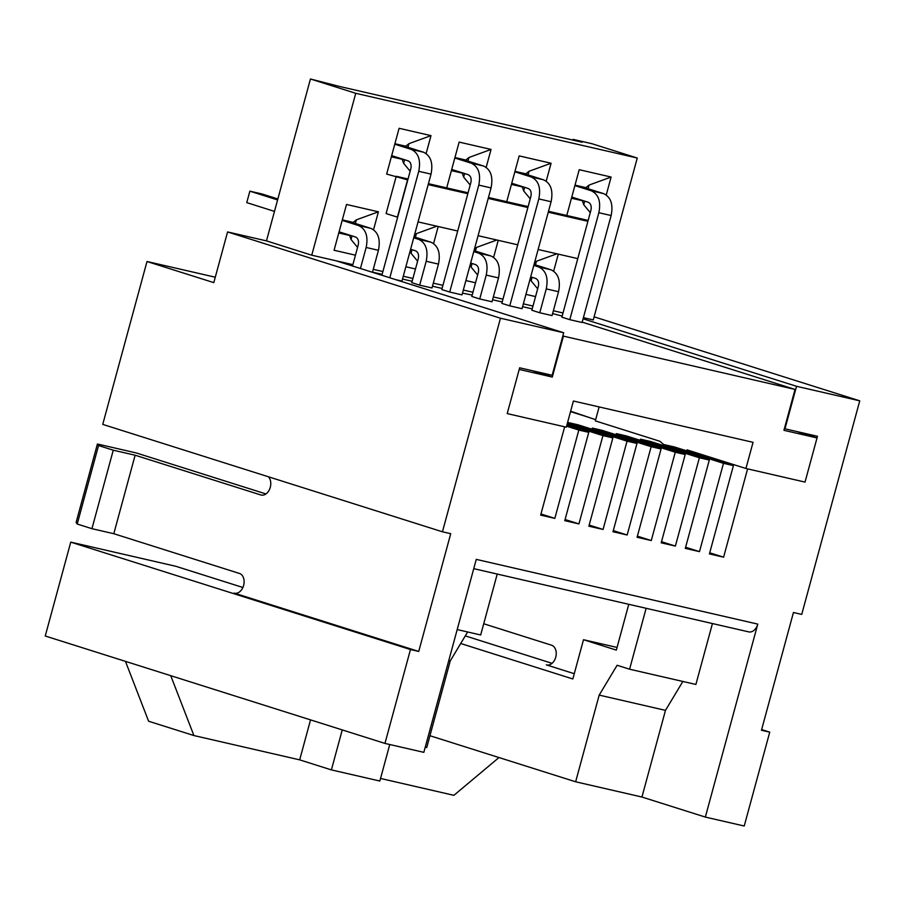 <?xml version="1.0" encoding="UTF-8"?>
<svg xmlns="http://www.w3.org/2000/svg" width="905" height="905" viewBox="0 0 905 905"><rect width="100%" height="100%" fill="white"/><g stroke="black" fill="none" stroke-linecap="round" stroke-linejoin="round"><path stroke-width="1.36" d="M572.854 140.094L573.046 139.359L582.107 142.221L338.413 86.19L310.449 78.984L266.466 240.877L227.574 231.94L213.806 282.632L146.995 261.511L102.74 424.388L442.443 531.801L500.476 318.221L563.702 332.769L336.106 260.798L311.75 255.199L355.744 93.306L310.449 78.984M355.744 93.306L637.256 158.036L591.961 143.714L573.046 139.359M266.466 240.877L311.75 255.199M215.277 277.213L146.995 261.511M637.256 158.036L593.261 319.929L583.397 317.655M606.248 194.96L611.113 177.041L579.211 169.699L566.768 215.492L548.509 211.295M553.656 271.138L558.283 254.135M525.929 294.374L535.556 296.58M493.621 257.337L498.236 240.323M465.894 280.561L475.521 282.779M433.586 243.536L438.201 226.522M405.859 266.76L415.486 268.977M408.042 178.998L396.232 176.283L386.096 213.569L397.419 217.143L407.555 179.857L386.661 174.077L399.094 128.295L431.006 135.626L426.131 153.556M486.177 167.357L491.042 149.427L459.14 142.096L446.697 187.889L428.427 183.681M546.213 181.158L551.077 163.239L519.176 155.898L506.732 201.691L488.474 197.494M373.55 229.723L378.414 211.804L346.513 204.462L334.069 250.255L355.45 255.165M563.001 312.972L553.374 310.754M532.988 306.071L523.361 303.854M502.965 299.17L493.338 296.953M472.942 292.258L463.326 290.053M442.93 285.358L433.303 283.152M412.906 278.457L403.279 276.24M382.894 271.557L373.267 269.339M352.871 264.656L336.106 260.798M227.574 231.94L500.476 318.221M594.11 316.841L859.75 400.836L801.728 614.405L793.447 612.504L761.456 730.256L769.736 732.156L744.227 826.016L705.346 817.079L757.779 624.111A10.181 7.116 102.9 0 1 748.707 631.882L473.745 568.657M583.08 318.809L796.524 386.299L859.75 400.836M575.207 185.186L585.897 187.64L589.053 185.084L588.069 188.715M584.687 201.136L583.714 204.711L582.345 200.718L571.892 197.414M582.345 200.718L571.655 198.263M588.148 220.413L566.768 215.492L579.211 169.699M515.171 171.373L525.862 173.839L529.018 171.283L528.022 174.903M524.651 187.335L523.678 190.91L522.309 186.916L511.845 183.613M522.309 186.916L511.619 184.462M528.113 206.6L506.732 201.691L519.176 155.898M455.136 157.572L465.826 160.027L468.971 157.481L467.987 161.101M464.616 173.522L463.643 177.097L462.274 173.115L451.81 169.812M462.274 173.115L451.584 170.66M468.077 192.799L446.697 187.889L459.14 142.096M395.1 143.771L405.791 146.225L408.936 143.669L407.951 147.3M404.58 159.721L403.607 163.296L402.227 159.314L391.775 155.999M402.227 159.314L391.548 156.848M386.661 174.077L399.094 128.295M532.095 277.303L531.133 280.878L530.273 278.401M534.504 262.846L536.461 261.262L535.477 264.882M472.059 263.502L471.086 267.077L470.238 264.599M474.458 249.045L476.426 247.45L475.442 251.081M412.024 249.701L411.051 253.276L410.203 250.798M414.422 235.232L416.391 233.648L415.406 237.28M342.509 219.938L353.199 222.404L356.355 219.847L355.371 223.467M351.988 235.888L351.016 239.463L349.647 235.481L339.183 232.178M349.647 235.481L338.956 233.026M334.069 250.255L346.513 204.462M589.053 185.084L611.113 177.041M583.714 204.711L590.264 212.641M577.775 258.615L538.124 249.497M517.728 244.814L478.089 235.696M457.692 231.001L418.053 221.895M531.133 280.878L537.672 288.808M556.88 253.807L536.461 261.262M471.086 267.077L477.636 275.007M496.845 240.006L476.426 247.45M411.051 253.276L417.601 261.194M436.81 226.205L416.391 233.648M410.157 171.226L403.607 163.296M408.936 143.669L431.006 135.626M468.971 157.481L491.042 149.427M463.643 177.097L470.193 185.027M529.018 171.283L551.077 163.239M523.678 190.91L530.228 198.828M356.355 219.847L378.414 211.804M351.016 239.463L357.565 247.393M563.702 332.769L552.152 375.281L519.651 367.803L507.207 413.596L564.652 426.809L540.658 515.115L554.833 518.373L578.827 430.067L588.759 432.352L564.765 520.658L578.94 523.916L602.934 435.61L612.866 437.896L588.872 526.201L603.058 529.459L627.052 441.154L636.973 443.439L612.979 531.744L627.165 535.002L651.159 446.697L661.08 448.982L637.086 537.287L651.272 540.545L675.266 452.24L685.198 454.525L661.204 542.83L675.379 546.088L699.373 457.783L709.305 460.068L685.311 548.373L699.486 551.631L723.48 463.326L733.412 465.611L709.418 553.917L723.604 557.175L747.598 468.869L805.031 482.082L817.475 436.289L784.974 428.812L796.524 386.299M757.779 624.111L476.268 559.381L423.834 752.349L384.953 743.412L410.463 649.541L418.732 651.442L450.724 533.701L442.443 531.801M265.957 493.949L136.293 452.952L97.412 444.004L76.088 522.502L77.219 524.029L91.937 528.69L113.804 533.712L135.128 455.215L260.821 494.967A10.181 7.116 -77.1 0 0 261.206 495.069A10.181 7.116 -77.1 0 0 269.781 488.802A10.181 7.116 -77.1 0 0 268.412 476.765M574.256 673.705L546.281 664.847A10.181 7.116 -77.1 0 0 546.665 664.96A10.181 7.116 -77.1 0 0 555.806 656.917A10.181 7.116 -77.1 0 0 551.609 645.231L483.723 623.76M784.974 428.812L784.397 428.631M587.899 221.329L548.26 212.211M527.864 207.528L488.214 198.41M467.828 193.715L428.178 184.609M712.439 623.545L695.888 684.452L629.586 669.214L646.136 608.296M682.856 681.454L665.48 710.357L641.939 797.034L705.346 817.079M465.294 635.887L552.061 663.331M761.637 729.588L769.736 732.156M589.234 417.51L570.535 411.605M709.724 552.797L723.604 557.175M688.671 450.385L688.4 451.38M733.412 465.611L674.53 446.991L664.598 444.706L664.293 445.837M685.617 547.242L699.486 551.631M723.48 463.326L664.598 444.706M709.305 460.068L650.424 441.448L640.491 439.163L640.186 440.294M661.51 541.699L675.379 546.088M699.373 457.783L640.491 439.163M685.198 454.525L626.305 435.905L616.384 433.619L616.079 434.751M637.392 536.156L651.272 540.545M675.266 452.24L616.384 433.619M661.08 448.982L602.198 430.361L592.277 428.076L591.972 429.208M613.285 530.613L627.165 535.002M651.159 446.697L592.277 428.076M636.973 443.439L578.091 424.818L568.17 422.533L567.854 423.664M589.178 525.07L603.058 529.459M627.052 441.154L568.17 422.533M612.866 437.896L567.311 423.483M565.071 519.527L578.94 523.916M602.934 435.61L567.096 424.275M588.759 432.352L566.79 425.407M540.964 513.983L554.833 518.373M578.827 430.067L566.575 426.187M418.732 651.442L234.157 593.08A10.181 7.116 -77.1 0 0 234.542 593.194A10.181 7.116 -77.1 0 0 243.694 585.139A10.181 7.116 -77.1 0 0 239.486 573.465L113.804 533.712M410.463 649.541L70.748 542.129L45.25 636L384.953 743.412M135.128 455.215L113.261 450.192L98.543 445.543L97.412 444.004M617.052 647.437L583.499 639.722L616.328 650.107L628.771 604.302M70.748 542.129L175.932 566.315L242.879 587.481M583.499 639.722L572.831 678.965L460.713 643.512M641.939 797.034L575.637 781.784L429.943 735.72M575.637 781.784L599.189 695.108L665.48 710.357M113.261 450.192L91.937 528.69M448.79 660.526L450.271 660.876L426.73 747.541L425.237 747.202M497.23 574.053L480.679 634.971L457.195 629.575M77.219 524.029L98.543 445.543M450.271 660.876L467.647 631.973M629.586 669.214L617.131 665.266L599.189 695.108M310.539 719.882L299.679 759.861L193.908 735.55L148.612 721.228L125.456 661.363M498.972 757.542L453.903 795.325L380.541 778.458M193.908 735.55L170.751 675.684M389.761 744.51L379.84 781.038L331.388 769.895L299.679 759.861M331.388 769.895L342.248 729.905M348.73 221.374L370.869 228.377C378.143 231.804 380.666 239.112 378.437 250.3L372.464 272.292M360.439 268.491L366.152 247.472C368.392 236.341 365.869 229.033 358.584 225.549L342.384 220.424M352.509 265.991L358.222 244.972C359.025 240.911 358.109 238.253 355.473 236.997L339.273 231.872M277.586 199.937L249.871 191.17L262.167 193.998L277.846 198.964M274.475 211.385L246.76 202.618L249.871 191.17M534.063 264.441L550.987 269.792C558.249 273.22 560.772 280.527 558.555 291.715L552.061 315.585L539.776 312.768L531.846 310.257L538.328 286.376C539.142 282.326 538.226 279.668 535.579 278.412L530.692 276.862M539.776 312.768L546.258 288.887C548.498 277.756 545.975 270.437 538.69 266.964L533.803 265.414M381.887 275.267L410.813 168.794C411.617 164.744 410.7 162.086 408.065 160.819L391.865 155.694M395.632 279.622L401.967 281.082L431.029 174.122C433.246 162.979 430.723 155.671 423.461 152.198L401.311 145.196M423.461 152.198L411.164 149.37C418.438 152.843 420.961 160.151 418.744 171.305L389.806 277.778M411.164 149.37L394.965 144.257M461.346 158.997L483.496 166L471.211 163.183C478.474 166.644 480.996 173.952 478.779 185.106L449.717 292.055L441.787 289.555L470.849 182.595C471.652 178.545 470.736 175.887 468.1 174.631L451.9 169.507M483.496 166C490.77 169.439 493.293 176.747 491.064 187.935L462.002 294.883L449.717 292.055M471.211 163.183L455.011 158.058M474.028 250.628L490.94 255.979C498.214 259.418 500.737 266.726 498.508 277.914L492.026 301.784L479.74 298.955L471.81 296.455L478.293 272.575C479.107 268.525 478.191 265.866 475.544 264.599L470.657 263.061M479.74 298.955L486.223 275.086C488.462 263.943 485.94 256.635 478.655 253.151L473.768 251.613M521.393 172.81L543.532 179.812C550.806 183.24 553.328 190.548 551.1 201.736L522.049 308.684L509.753 305.856L501.823 303.356L530.884 196.408C531.688 192.346 530.771 189.688 528.135 188.432L511.936 183.308M509.753 305.856L538.814 198.908C541.054 187.776 538.532 180.468 531.246 176.984L515.047 171.859M413.732 237.8L418.619 239.35C425.882 242.823 428.404 250.131 426.187 261.274L419.694 285.154L411.775 282.643L418.257 258.773C419.072 254.712 418.144 252.054 415.508 250.798L410.621 249.248M419.694 285.154L431.99 287.982L438.473 264.102C440.701 252.959 438.178 245.64 430.904 242.178L413.992 236.827M581.429 186.611L603.567 193.613L591.282 190.785C598.567 194.27 601.09 201.577 598.85 212.72L569.788 319.669L561.869 317.157L590.92 210.209C591.734 206.159 590.807 203.501 588.171 202.234L571.971 197.109M603.567 193.613C610.841 197.052 613.364 204.36 611.135 215.537L582.085 322.497L569.788 319.669M591.282 190.785L575.082 185.661M472.184 295.075L462.478 293.141M442.093 288.446L432.477 286.206M372.498 272.156L382.125 274.362M402.521 279.057L412.148 281.274M562.831 335.993L795.043 389.433L582.175 322.123M562.163 316.06L552.604 313.594M532.219 308.877L522.592 306.671M502.207 301.976L492.58 299.759M795.043 389.433L783.934 430.316L817.023 437.93L805.031 482.082L745.935 468.496L753.051 442.33L573.408 401.017L566.304 427.183L507.207 413.596L519.21 369.444L552.299 377.057L563.408 336.174M532.151 370.688L552.299 377.057M817.023 437.93L796.886 431.561M664.474 445.181L659.881 441.278L595.332 420.87L599.121 406.933M595.66 419.694L570.636 411.209M745.935 468.496L687.053 449.876L686.782 450.871M261.59 495.137L260.821 494.967M234.938 593.261L234.157 593.08M547.061 665.028L546.281 664.847M366.152 247.472L378.437 250.3M358.584 225.549L370.869 228.377M546.258 288.887L558.555 291.715M550.987 269.792L538.69 266.964M418.744 171.305L431.029 174.122M478.779 185.106L491.064 187.935M486.223 275.086L498.508 277.914M490.94 255.979L478.655 253.151M538.814 198.908L551.1 201.736M543.532 179.812L531.246 176.984M426.187 261.274L438.473 264.102M430.904 242.178L418.619 239.35M598.85 212.72L611.135 215.537"/></g></svg>
